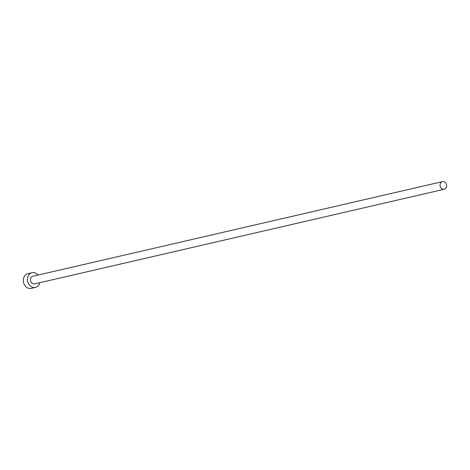<?xml version="1.0" encoding="UTF-8"?>
<svg xmlns="http://www.w3.org/2000/svg" width="470" height="470" viewBox="0 0 470 470"><rect width="100%" height="100%" fill="white"/><g stroke="black" fill="none" stroke-linecap="round" stroke-linejoin="round"><path stroke-width="0.7" d="M446.5 186.719A3.919 3.237 77 0 0 442.446 181.626A3.919 3.237 77 0 0 440.155 184.175A3.919 3.237 77 0 0 444.209 189.263A3.919 3.237 77 0 0 446.5 186.719M442.446 181.626L32.859 276.254A3.919 3.237 77 0 0 30.568 278.804A3.919 3.237 77 0 0 34.621 283.892L444.209 189.263M38.041 275.062A7.538 6.228 77 0 0 32.042 272.735A7.538 6.228 77 0 0 27.636 277.629A7.538 6.228 77 0 0 35.438 287.417A7.538 6.228 77 0 0 39.803 282.693M32.042 272.735L27.906 273.687A7.538 6.228 77 0 0 23.5 278.587A7.538 6.228 77 0 0 31.302 288.374L35.438 287.417"/></g></svg>
